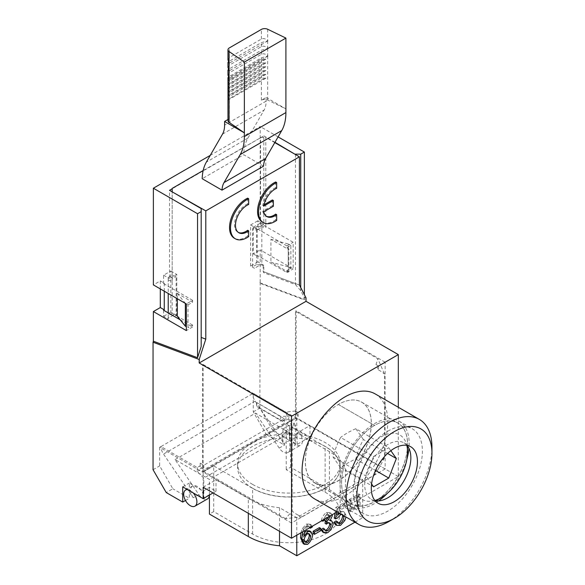 <?xml version="1.0" encoding="UTF-8"?>
<svg xmlns="http://www.w3.org/2000/svg" width="585" height="585" viewBox="0 0 585 585"><rect width="100%" height="100%" fill="white"/><g stroke="black" fill="none" stroke-linecap="round" stroke-linejoin="round"><path stroke-width="0.44" stroke-dasharray="2.92 2.19" d="M378.634 500.914A48.95 28.263 -60 0 1 350.108 505.945A48.95 28.263 -60 0 1 342.605 466.72A48.95 28.263 -60 0 1 374.583 423.584A48.95 28.263 -60 0 1 399.065 421.156A48.95 28.263 -60 0 1 408.966 448.381M406.867 459.327A48.95 28.263 -60 0 1 387.394 493.287M407.591 446.07A46.712 26.968 120 0 0 397.946 423.094A46.712 26.968 120 0 0 374.583 425.412A46.712 26.968 120 0 0 344.068 466.574A46.712 26.968 120 0 0 351.227 504.007A46.712 26.968 120 0 0 375.95 500.877M377.537 499.839A46.712 26.968 120 0 0 407.555 446.925M338.32 404.476L374.583 425.412A46.624 26.917 120 0 0 344.126 466.494A46.624 26.917 120 0 0 351.278 503.853A46.624 26.917 120 0 0 374.59 501.542A46.624 26.917 120 0 0 407.555 444.446A46.624 26.917 120 0 0 397.895 423.101A46.624 26.917 120 0 0 374.583 425.412L338.32 404.476A46.712 26.968 120 0 0 307.805 445.638A46.712 26.968 120 0 0 314.964 483.071A46.712 26.968 120 0 0 361.684 456.103A46.712 26.968 120 0 0 361.684 402.158A46.712 26.968 120 0 0 338.32 404.476A46.624 26.917 -60 0 1 361.632 402.166A46.624 26.917 -60 0 1 361.632 456A46.624 26.917 -60 0 1 315.015 482.917A46.624 26.917 -60 0 1 307.864 445.558A46.624 26.917 -60 0 1 338.32 404.476M295.469 311.213L296.127 310.832L296.127 418.026L202.505 472.08L202.505 364.886L203.163 364.506L203.163 471.093L295.469 417.8L295.469 311.213L377.881 358.795L376.001 364.557L378.539 369.983L378.539 366.027L385.135 362.217L296.127 310.832M197.225 467.51L197.225 471.517L203.821 478.099L295.469 425.185L295.469 444.98A9.323 5.382 -120 0 0 291.396 435.591A9.323 5.382 -120 0 0 284.215 433.097A9.323 5.382 -120 0 0 284.836 444.856L255.162 401.156A9.323 5.382 -120 0 1 252.61 393.668L288.873 414.604L285.904 416.315L280.632 416.315L256.895 402.612L284.259 418.787L203.821 465.229L200.194 463.137L200.194 465.799L197.225 467.51L160.963 446.574L253.268 393.281L296.127 418.026M175.069 459.591L255.506 413.149L289.86 432.988L209.423 479.429L175.069 459.591L198.79 494.53L193.189 497.769L163.515 454.07A9.323 5.382 60 0 1 160.963 446.574L159.646 447.335L202.505 472.08M378.539 366.027L376.001 364.557M253.268 411.862L259.864 408.052L273.049 430.896L266.46 434.699L253.268 411.862L253.268 393.281M266.46 434.699L282.943 444.22L282.943 428.988L296.785 436.98L296.785 417.953L385.135 468.958L385.135 362.217M203.821 465.229L203.821 469.784L200.194 466.867L200.194 463.137M284.259 418.787L284.259 423.35L203.821 469.784M159.646 447.335L159.646 465.916L172.831 488.753L166.242 492.563M153.051 469.718L159.646 465.916M160.305 288.902L160.305 280.91L153.38 284.91M210.227 155.398L260.193 126.55L260.193 223.243L293.158 242.278L293.158 268.917L260.193 249.89L260.193 283.389L304.368 299.893L304.039 297.078L300.741 290.694L295.469 284.595L263.82 272.771L263.177 271.52L263.162 265.685L263.82 265.305L263.82 272.771M263.82 224.194L260.522 226.095L260.522 137.782L263.82 135.881L263.82 224.194L257.883 220.764L257.883 229.144L257.224 229.525L253.268 227.236L260.193 223.243M253.268 227.236L253.268 253.883L260.193 249.89M259.864 408.052L260.193 283.389M200.194 465.799L200.194 466.867M197.225 471.517L200.194 469.806M193.189 497.769A9.323 5.382 60 0 1 192.567 486.011A9.323 5.382 60 0 1 199.748 488.504A9.323 5.382 60 0 1 203.821 497.886L203.821 478.099M295.469 425.185L288.873 418.604L288.873 414.604M295.469 417.8L377.881 465.382L384.477 457.733L384.477 374.056L377.881 358.795M256.566 402.802L256.566 406.531L282.284 421.383L284.259 423.35M298.101 416.425L295.564 410.999L298.101 412.469L298.101 416.425A82.982 47.911 -60 0 0 292.171 427.35L292.171 511.027L285.575 518.676L302.087 516.752A82.982 47.911 -60 0 1 298.248 515.166L298.248 515.166M252.61 484.417A51.283 29.608 0 0 0 308.5 490.83A51.283 29.608 0 0 0 340.156 463.481A51.283 29.608 0 0 0 288.873 433.873A51.283 29.608 0 0 0 237.59 463.481A51.283 29.608 0 0 0 252.61 484.417M378.4 468.885A82.982 47.911 -60 0 1 374.554 474.918L377.881 465.382M384.477 457.733A82.982 47.911 -60 0 1 378.539 468.658M378.539 369.983A82.982 47.911 -60 0 1 384.477 374.056M203.163 364.506L285.575 412.089L292.171 427.35M295.564 410.999L285.575 412.089M202.505 364.886L291.513 416.271L298.101 412.469M302.087 516.752L374.554 474.918M385.135 468.958L291.513 523.012L291.513 416.271M298.101 515.092A82.982 47.911 -60 0 1 292.171 511.027M263.528 166.162L243.726 154.732L202.191 178.718M266.124 97.468L285.904 108.89L267.667 100.057A4.665 2.691 0 0 0 261.378 100.21L266.124 97.468L266.124 101.154A27.97 16.153 60 0 1 264.04 110.163L247.886 138.133A55.948 32.299 -120 0 0 243.726 154.732M174.045 314.73L172.173 313.267L172.173 275.199L176.129 276.683L176.129 315.929L174.045 314.73L168.217 318.094L168.217 318.979L163.603 316.309L163.603 310.226M256.895 402.612L256.566 406.531M201.847 467.824L200.194 468.775M282.284 421.383L284.602 420.045L285.904 420.315L288.873 418.604M284.602 420.045L280.632 420.045L256.895 406.341M187.997 304.895L192.611 302.226L192.611 300.324L186.352 303.944L187.997 304.895L187.997 327.732L186.352 326.781M180.173 319.79L192.611 326.971L192.611 325.07L187.997 327.732M192.611 326.971L186.352 330.591M176.129 315.929L176.787 315.549L176.787 274.438L169.533 278.628L169.533 190.315M160.305 280.91L164.261 283.198L163.603 283.579L163.603 275.199L170.857 271.016L170.857 312.127L176.787 315.549M170.857 312.127L163.603 316.309M168.217 318.979L168.217 312.887M163.603 283.579L168.217 286.24L168.217 277.487L168.217 318.094M163.603 275.199L169.533 278.628M168.217 279.996L172.173 281.473L172.173 191.836M285.904 420.315L285.904 416.315M259.864 282.745L304.039 299.257M257.224 229.525L257.224 256.171L257.883 255.791L286.899 272.537L286.899 270.636L288.873 271.776L288.873 248.932L286.899 247.791L286.899 245.89L257.883 229.144M257.883 255.791L257.883 261.875L263.82 265.305M295.469 154.528L295.469 284.595M263.82 135.881L274.965 142.309M257.883 261.875L250.636 266.065L254.482 268.288L252.61 266.826L252.61 228.764L256.566 230.241L256.566 228.377L260.522 226.095L260.522 227.953L256.566 230.241M250.636 266.065L250.636 224.954L256.566 228.377M263.177 271.52L299.425 285.07L263.162 271.528M203.17 170.513L260.522 137.782L172.173 188.787L172.173 278.965L176.129 276.683M263.162 265.685L261.839 264.925L260.303 264.925L254.482 268.288M289.86 432.988L289.86 448.212A9.323 5.382 60 0 1 287.93 452.483A9.323 5.382 60 0 1 279.228 448.088L255.506 413.149M187.434 489.572A9.323 5.382 60 0 1 193.182 492.884M289.202 433.368A9.323 5.382 -120 0 0 293.275 442.75A9.323 5.382 -120 0 0 300.456 445.251A9.323 5.382 -120 0 0 302.386 440.98A9.323 5.382 -120 0 0 298.321 431.598A9.323 5.382 -120 0 0 291.133 429.097A9.323 5.382 -120 0 0 289.202 433.368M201.181 208.582L201.181 346.517M300.741 290.694L300.741 287.601M304.368 299.893L304.368 294.628M280.632 416.315L280.632 420.045M278.094 136.89L260.193 126.55M286.899 245.89L293.158 242.278M192.611 300.324L168.217 286.24L168.217 293.473M209.415 495.042A9.323 5.382 -120 0 0 209.423 494.654L209.423 479.429M253.268 253.883L257.224 256.171M250.636 224.954L257.883 220.764M164.261 291.191L164.261 283.198M286.899 247.791L290.855 245.51L290.855 268.347L286.899 270.636M286.899 272.537L293.158 268.917M198.79 494.53A9.323 5.382 -120 0 0 207.492 498.925M170.857 271.016L176.787 274.438M177.292 298.716L177.292 293.385L192.611 302.226M177.292 293.385L185.357 303.366M192.611 325.07L177.292 316.222M290.855 245.51L288.215 243.989L288.215 266.826L290.855 268.347M288.215 266.826L270.921 262.168L288.215 272.157L288.873 271.776M306.006 297.816L304.039 297.078M172.173 188.407L172.173 188.787M274.796 142.594L265.795 137.402L265.795 227.419L261.839 225.942L261.839 264.925M288.215 272.157L288.215 249.32L270.921 239.331L270.921 262.168M333.048 457.002L366.013 476.036L373.596 456.497L340.631 437.463C337.37 443.554 334.839 450.07 333.048 457.002L340.631 467.795C344.953 464.453 350.005 461.536 355.797 459.035C357.589 452.103 360.119 445.587 363.38 439.496L387.548 453.448M355.797 459.035L375.541 470.435M340.631 467.795L373.596 486.822M371.577 483.949L366.013 476.036M363.38 439.496L355.797 428.71L388.762 447.744L390.831 450.684M355.797 428.71C350.005 431.203 344.953 434.121 340.631 437.463M373.596 456.497L388.762 447.744M374.875 500.489A37.294 21.535 -60 0 1 354.81 482.515A37.294 21.535 -60 0 1 381.179 436.827A37.294 21.535 -60 0 1 406.816 445.346M291.513 523.012L203.163 472.007L203.163 491.034L189.313 483.042L189.313 498.274L172.831 488.753M337.121 511.904L398.319 476.57L398.319 407.27M398.319 476.57L309.97 425.566L309.97 436.98L289.531 425.185L289.531 440.41L273.049 430.896M247.667 198.154L247.667 203.909L248.654 204.479M247.667 203.909A16.314 9.418 120 0 0 235.704 218.037A16.314 9.418 120 0 0 237.861 232.179A16.314 9.418 120 0 0 238.366 232.435M247.667 230.278L247.667 236.033L248.654 236.603M247.667 236.033A23.312 13.455 -60 0 1 234.366 238.234M275.689 181.979L275.689 187.727L276.676 188.297M275.689 187.727A16.314 9.418 120 0 0 262.767 205.518L263.755 206.088M262.767 205.518L264.018 204.794M272.391 199.96L272.391 205.671L273.378 206.242M272.391 205.671L262.767 211.229L263.755 211.799M262.767 211.229A16.314 9.418 120 0 0 265.882 215.997A16.314 9.418 120 0 0 266.387 216.26M275.689 214.103L275.689 219.85L276.676 220.421M275.689 219.85A23.312 13.455 -60 0 1 262.387 222.051M185.482 500.482L189.313 498.274M282.943 444.22L289.531 440.41M213.05 492.943L216.019 491.224L209.423 487.422L203.163 491.034M182.725 486.852L189.313 483.042M296.785 436.98L290.526 440.6L297.114 444.41L309.97 436.98M282.943 428.988L289.531 425.185M354.927 522.186L362.722 517.681L345.45 507.714A57.345 33.111 0 0 0 329.421 489.703L290.526 467.247L286.233 469.718L325.136 492.182A51.283 29.608 180 0 1 340.156 513.118A51.283 29.608 180 0 1 308.5 540.474A51.283 29.608 180 0 1 252.61 534.054L213.708 511.597L209.423 514.069M290.526 467.247L290.526 440.6M297.114 444.41L297.114 432.988L309.97 425.566M203.163 487.232L216.019 479.81L248.325 498.464A57.345 33.111 0 0 0 279.52 507.714L296.785 517.681L362.722 479.62L345.45 469.645A57.345 33.111 0 0 0 329.421 451.642L297.114 432.988M213.708 511.597L213.708 465.916L252.61 488.373A51.283 29.608 0 0 0 308.5 494.793A51.283 29.608 0 0 0 340.156 467.437A51.283 29.608 0 0 0 325.136 446.501L286.233 424.045L286.233 469.718M286.233 424.045L296.785 417.953M203.163 472.007L213.708 465.916M209.423 487.422L209.423 495.034M375.219 393.932A60.606 34.99 -60 0 1 375.219 463.92A60.606 34.99 -60 0 1 314.613 498.91M172.173 281.473L172.173 278.965M260.303 264.925L256.566 264.544L256.566 226.475L261.839 225.942M256.566 264.544L252.61 266.826M168.217 277.487L172.173 275.199M172.173 313.267L168.217 315.549M260.522 137.402L265.795 137.402M260.522 227.953L265.795 227.419M335.995 520.906L337.859 522.902M343.79 515.758L342.708 514.471L341.121 514.215M342.474 514.997L341.391 513.71L339.132 513.71L336.134 517.301L337.45 518.061M336.134 517.301L334.232 518.105M336.543 512.241L337.15 508.168L345.34 503.444L345.34 505.674L338.766 509.469L338.276 512.577M334.971 513.147L335.827 507.407L337.15 508.168M335.827 507.407L344.024 502.683L345.34 503.444M344.024 502.683L344.024 504.913L345.34 505.674M344.024 504.913L337.45 508.709L338.766 509.469M337.45 508.709L336.558 514.332L337.874 515.092M339.461 513.257L340.989 512.102L344.287 512.175L346.115 515.305L345.976 517.023M336.558 514.332L339.673 511.341L342.964 511.407L344.799 514.544L343.49 519.787L339.168 524.584L335.38 524.621M319.395 527.619L319.395 529.966L320.719 530.727M319.395 529.966L313.165 533.564M308.653 533.6L308.039 533.096L306.116 533.067C304.339 534.544 303.249 536.547 302.84 539.077L304.302 541.615L304.997 541.885M310.204 527.451L308.288 525.849L309.662 526.639L307.622 526.814L305.926 528.416L304.953 530.478M300.931 532.803L302.284 528.635L306.43 524.065L309.728 524.043L311.118 526.098L309.107 527.451L308.339 525.878L306.306 526.054L304.609 527.655L305.926 528.416M309.107 527.451L309.655 527.765M304.609 527.655C303.447 529.549 302.752 532.204 302.525 535.619L303.842 536.379M302.525 535.619L304.266 532.92M309.531 530.858L311.403 534.12C310.781 538.017 309.055 541.176 306.24 543.597L303.154 543.582M302.672 531.794L303.6 529.396L307.747 524.825L311.044 524.803L312.288 526.244M311.118 526.098L312.434 526.866M323.103 528.189L325.063 530.295M329.238 522.814L328.653 522.317L326.496 522.303L325.077 523.385M328.865 516.672L328.141 514.515L326.284 514.515L323.3 519.677L324.624 520.438M330.115 515.948L329.457 515.275L327.6 515.275L325.041 518.88M323.3 519.677L321.282 520.423L321.823 520.738M322.847 520.153L327.563 513.389L331.022 513.396L332.221 514.734M321.282 520.423C322.145 517.103 323.798 514.507 326.247 512.621L329.706 512.628L331.066 514.771L328.792 519.941L330.115 520.701M328.792 519.941L330.379 520.16L331.87 522.851C331.22 526.449 329.37 529.505 326.32 532.006L322.642 531.992M351.512 509.637L351.512 500.935L359.051 496.585L359.051 505.279L351.512 509.637L350.188 508.877L357.735 504.519L357.735 495.824L350.188 500.175L350.188 508.877M350.188 500.175L351.512 500.935M357.735 495.824L359.051 496.585M357.735 504.519L359.051 505.279M360.141 505.923L350.422 511.531L350.422 500.299L360.141 494.691L360.141 505.923L358.817 505.162L349.099 510.771L350.422 511.531M349.099 510.771L349.099 499.539L350.422 500.299M349.099 499.539L358.817 493.93L360.141 494.691M358.817 493.93L358.817 505.162M362.722 517.681L362.722 479.62M296.785 535.195L296.785 517.681M389.091 521.41A60.606 34.99 120 0 0 431.949 447.181M252.61 228.764L256.566 226.475M288.215 243.989L270.921 239.331M288.215 249.32L288.873 248.932M216.019 491.224L216.019 479.81M407.05 445.39A32.636 18.844 120 0 0 404.089 442.903A32.636 18.844 120 0 0 378.941 451.649A32.636 18.844 120 0 0 364.696 484.49A32.636 18.844 120 0 0 371.453 499.429A32.636 18.844 120 0 0 375.087 500.753M387.775 431.196A48.95 28.263 -60 0 1 412.249 428.768A48.95 28.263 -60 0 1 412.249 485.294A48.95 28.263 -60 0 1 363.3 513.557A48.95 28.263 -60 0 1 353.157 491.151A48.95 28.263 -60 0 1 387.775 431.196M345.45 507.714L345.45 469.645M279.52 531.312L279.52 507.714M227.974 59.97L229.342 57.549L261.378 39.056C263.404 38.157 265.502 38.647 267.667 40.519L267.981 40.818L261.378 42.603L228.413 61.754M227.974 67.582L229.342 65.162L261.378 46.668C263.404 45.769 265.502 46.259 267.667 48.131L267.981 48.438L261.378 50.215L228.413 69.374M227.974 75.202L229.342 72.774L261.378 54.281C263.404 53.381 265.502 53.871 267.667 55.743L267.981 56.05L261.378 57.827L228.413 76.986M227.974 83.699L229.342 81.278L261.378 62.778L265.882 62.975L261.378 64.555L228.018 84.233M227.974 79.889L229.342 77.469L261.378 58.975L265.882 59.165L261.378 60.752L228.018 80.43M227.974 98.923L229.342 96.503L261.378 78.01L265.882 78.2L261.378 79.779L228.018 99.457M227.974 95.121L229.342 92.693L261.378 74.2L265.882 74.39L261.378 75.977L228.018 95.655M227.974 91.311L229.342 88.891L261.378 70.397L265.882 70.588L261.378 72.167L228.018 91.845M227.974 87.509L229.342 85.081L261.378 66.588L265.882 66.778L261.378 68.365L228.018 88.043M227.974 119.494L229.342 118.711A4.665 2.691 0 0 0 227.974 120.612M265.882 66.778L228.135 88.569M265.882 70.588L228.135 92.379M265.882 62.975L228.135 84.766M265.882 74.39L228.135 96.181M265.882 78.2L228.135 99.991M265.882 59.165L228.135 80.957M267.981 48.438L229.327 70.748M267.981 56.05L229.327 78.361M267.981 40.818L229.327 63.136M252.61 488.219A51.283 29.608 0 0 0 308.5 494.639A51.283 29.608 0 0 0 340.156 467.283A51.283 29.608 0 0 0 288.873 437.675A51.283 29.608 0 0 0 237.59 467.283A51.283 29.608 0 0 0 252.61 488.219M203.163 471.093L285.575 518.676M247.886 138.133L206.351 162.118M255.162 401.156L163.515 454.07M279.228 448.088L284.836 444.856M209.423 494.654L203.821 497.886M289.86 448.212L295.469 444.98M329.421 489.703L329.421 451.642M325.136 492.182L325.136 446.501M252.61 534.054L252.61 488.373M339.132 513.71L340.455 514.471M339.673 511.341L340.989 512.102M344.799 514.544L346.115 515.305M343.49 519.787L344.814 520.548M339.168 524.584L340.492 525.345M306.116 533.067L307.439 533.827M302.84 539.077L304.156 539.838M306.306 526.054L307.622 526.814M311.403 534.12L312.726 534.88M306.24 543.597L307.564 544.357M302.284 528.635L303.6 529.396M306.43 524.065L307.747 524.825M326.496 522.303L327.812 523.063M328.982 515.933L329.567 516.27M326.284 514.515L327.6 515.275M326.247 512.621L327.563 513.389M331.066 514.771L332.39 515.531M331.87 522.851L333.194 523.612M326.32 532.006L327.637 532.767M248.325 513.308L248.325 498.464M261.378 39.056L261.378 29.411M267.667 29.25L267.667 40.519M261.378 46.668L261.378 42.603M267.667 40.826L267.667 48.131M261.378 54.281L261.378 50.215M267.667 48.438L267.667 55.743M261.378 62.778L261.378 60.752M261.378 58.975L261.378 57.827M267.667 56.05L267.667 100.057M261.378 100.21L261.378 79.779M261.378 78.01L261.378 75.977M261.378 74.2L261.378 72.167M261.378 70.397L261.378 68.365M261.378 66.588L261.378 64.555M229.342 57.549L229.342 47.904M229.342 65.162L229.342 61.096M229.342 72.774L229.342 68.716M229.342 88.891L229.342 86.858M229.342 92.693L229.342 90.668M229.342 96.503L229.342 94.47M229.342 118.711L229.342 98.28M229.342 77.469L229.342 76.328M229.342 81.278L229.342 79.246M229.342 85.081L229.342 83.048M266.124 101.154L224.589 125.132M222.497 134.141L264.04 110.163M314.964 483.071L351.227 504.007M361.684 402.158L397.946 423.094M192.567 486.011L186.915 489.272M287.93 452.483L300.456 445.251M284.215 433.097L291.133 429.097M315.015 482.917L351.278 503.853M361.632 402.166L397.895 423.101M407.555 446.019L407.555 444.446M375.775 500.855L374.59 501.542M237.861 232.179L238.848 232.75M265.882 215.997L266.87 216.567M340.156 513.118L340.156 467.437M338.459 523.399L337.135 522.639M342.708 514.471L341.391 513.71M344.287 512.175L342.964 511.407M308.039 533.096L309.363 533.856M304.302 541.615L305.619 542.375M311.044 524.803L309.728 524.043M325.669 530.792L324.346 530.032M329.969 523.078L328.653 522.317M329.457 515.275L328.141 514.515M331.022 513.396L329.706 512.628M410.685 446.713L404.089 442.903M378.049 503.239L371.453 499.429M350.108 505.945L363.3 513.557M399.065 421.156L412.249 428.768M340.156 467.283L340.156 463.481M237.59 467.283L237.59 463.481"/><path stroke-width="0.88" d="M408.966 448.381A48.95 28.263 -60 0 1 406.867 459.327M387.394 493.287A48.95 28.263 -60 0 1 378.634 500.914M375.95 500.877A46.712 26.968 120 0 0 377.537 499.839M407.555 446.925A46.712 26.968 120 0 0 407.591 446.07M185.482 500.482L182.725 502.076L166.242 492.563L153.051 469.718L153.051 342.232L199.192 359.483L205.781 339.139L201.181 337.421M153.38 341.216L153.38 311.556L186.352 330.591L186.352 303.944L153.38 284.91L153.38 188.216L197.555 213.722L197.555 357.727L153.38 341.216L153.051 342.232M180.173 319.79L163.603 310.226L164.261 309.838L160.305 307.556L153.38 311.556M160.305 307.556L160.305 288.902M153.38 188.216L210.227 155.398M224.589 121.453L224.589 125.132A27.97 16.153 -120 0 1 222.497 134.141L206.351 162.118A55.948 32.299 60 0 0 202.191 178.718L221.993 190.147L263.528 166.162A27.97 16.153 60 0 1 265.575 158.564L281.729 130.587A55.948 32.299 -120 0 0 285.904 112.569L285.904 38.083L267.667 29.25A4.665 2.691 0 0 0 261.378 29.411L229.342 47.904A4.665 2.691 0 0 0 227.974 49.805A4.665 2.691 0 0 0 229.064 51.538L244.369 62.068L244.369 132.868L224.589 121.453L227.974 119.494M197.555 357.727L201.181 346.517L201.181 208.582L169.533 190.315L172.173 188.787M274.965 142.309L295.469 154.528M193.182 492.884A9.323 5.382 60 0 1 194.966 506.157A9.323 5.382 60 0 1 186.264 501.762A9.323 5.382 60 0 1 183.712 494.274A9.323 5.382 60 0 1 185.642 490.003A9.323 5.382 60 0 1 187.434 489.572M300.741 287.601L300.741 154.148L295.469 154.148M304.368 294.628L304.368 152.056L278.094 136.89M300.741 154.148L304.368 152.056M201.181 211.631L197.555 213.722M164.261 309.838L164.261 291.191M194.966 506.157L207.492 498.925A9.323 5.382 -120 0 0 209.415 495.042M177.292 298.716L177.292 316.222L185.357 326.211L185.357 303.366L186.352 303.944M168.217 312.887L168.217 293.473M201.181 337.406L205.796 339.132L205.796 210.871L299.425 156.817L274.796 142.594M172.173 191.836L205.796 210.871M299.44 285.07L306.006 297.816L306.006 301.312L398.319 354.605L291.513 416.271L199.192 362.978L199.192 359.483M203.17 170.513L172.173 188.407L172.173 191.456M299.425 285.078L299.425 156.817M375.541 470.435L388.762 478.069L373.596 486.822L371.577 483.949M387.548 453.448L396.345 458.53L388.762 478.069M390.831 450.684L396.345 458.53M406.816 445.346A37.294 21.535 -60 0 1 407.555 452.059A37.294 21.535 -60 0 1 381.179 497.74A37.294 21.535 -60 0 1 374.875 500.489M398.319 407.27L398.319 354.605M248.654 198.724L248.654 204.479A16.314 9.418 120 0 0 236.691 218.607A16.314 9.418 120 0 0 238.848 232.75A16.314 9.418 120 0 0 248.654 230.848L248.654 236.603A23.312 13.455 -60 0 1 235.353 238.804A23.312 13.455 -60 0 1 232.113 219.061A23.312 13.455 -60 0 1 248.654 198.724L247.667 198.154A23.312 13.455 -60 0 0 231.126 218.49A23.312 13.455 -60 0 0 234.366 238.234L235.353 238.804M238.366 232.435A16.314 9.418 120 0 0 247.667 230.278L248.654 230.848M276.676 182.549L276.676 188.297A16.314 9.418 120 0 0 263.755 206.088L273.378 200.531L273.378 206.242L263.755 211.799A16.314 9.418 120 0 0 266.87 216.567A16.314 9.418 120 0 0 276.676 214.673L276.676 220.421A23.312 13.455 -60 0 1 263.374 222.622A23.312 13.455 -60 0 1 260.135 202.878A23.312 13.455 -60 0 1 276.676 182.549L275.689 181.979A23.312 13.455 -60 0 0 259.148 202.308A23.312 13.455 -60 0 0 262.387 222.051L263.374 222.622M264.018 204.794L272.391 199.96L273.378 200.531M266.387 216.26A16.314 9.418 120 0 0 275.689 214.103L276.676 214.673M182.725 502.076L182.725 486.852L203.163 498.654L203.163 487.232L291.513 538.237L291.513 416.271M203.163 498.654L213.05 492.943M199.331 359.102L199.192 362.978M305.897 297.582L306.006 301.312M209.423 495.034L209.423 514.069L248.325 536.525A57.345 33.111 0 0 0 279.52 545.783L296.785 555.75L354.927 522.186M305.897 301.385L199.331 362.912M291.513 538.237L337.121 511.904M358.788 524.416L314.613 498.91A60.606 34.99 -60 0 1 302.057 471.166A60.606 34.99 -60 0 1 328.514 410.173A60.606 34.99 -60 0 1 375.219 393.932L419.394 419.438A60.606 34.99 120 0 0 372.689 435.679A60.606 34.99 120 0 0 346.232 496.672A60.606 34.99 120 0 0 358.788 524.416A60.606 34.99 120 0 0 389.091 521.41L394.363 518.368A53.147 30.683 -60 0 1 356.784 496.672A53.147 30.683 -60 0 1 394.363 431.576A53.147 30.683 -60 0 1 431.949 453.273A53.147 30.683 -60 0 1 394.363 518.368M345.976 517.023L344.814 520.548L340.492 525.345L336.697 525.381L335.38 524.621L333.867 522.339L335.995 520.906L337.311 521.666L338.459 523.399L340.477 523.436C342.386 521.842 343.549 519.612 343.973 516.767L343.79 515.758M337.859 522.902L339.161 522.676C341.062 521.074 342.225 518.851 342.649 516.007L342.474 514.997M341.121 514.215L337.45 518.061L335.556 518.873L336.543 512.241M334.971 513.147L334.232 518.105L335.556 518.873M338.276 512.577L337.874 515.092L339.461 513.257M336.697 525.381L335.19 523.1L337.311 521.666M333.867 522.339L335.19 523.1M314.481 531.977L320.719 528.379L320.719 530.727L314.481 534.324L314.481 531.977L313.165 531.217L319.395 527.619L320.719 528.379M313.165 531.217L313.165 533.564L314.481 534.324M304.156 539.838C304.566 537.308 305.655 535.304 307.439 533.827L309.363 533.856L310.642 536.226C310.24 538.96 309.202 541.037 307.513 542.471L305.619 542.375L304.156 539.838M304.997 541.885L306.189 541.71C307.885 540.277 308.924 538.2 309.319 535.465L308.653 533.6M309.655 527.765L310.423 528.211L310.204 527.451M304.953 530.478L303.842 536.379L307.849 531.524L310.847 531.619L312.726 534.88C312.097 538.778 310.379 541.937 307.564 544.357L304.471 544.342L301.831 538.441L302.672 531.794M304.266 532.92L306.533 530.763L309.531 530.858L310.847 531.619M304.471 544.342L303.154 543.582L300.514 537.681L300.931 532.803M312.288 526.244L312.434 526.866L310.423 528.211M332.221 514.734L332.39 515.531L330.115 520.701L331.702 520.921L333.194 523.612C332.536 527.209 330.686 530.266 327.637 532.767L323.966 532.752L322.642 531.992L321.077 529.666L323.103 528.189L324.419 528.95L325.669 530.792L327.651 530.829C329.494 529.279 330.627 527.304 331.044 524.899L329.969 523.078L327.812 523.063L326.393 524.145L326.605 521.974L330.298 516.694L330.115 515.948M325.063 530.295L326.335 530.068C328.178 528.518 329.311 526.544 329.721 524.138L329.238 522.814M326.605 521.974L325.289 521.213L325.077 523.385L326.393 524.145M325.289 521.213L328.865 516.672M325.041 518.88L324.624 520.438L322.598 521.184L322.847 520.153M321.823 520.738L322.598 521.184M323.966 532.752L322.401 530.427L324.419 528.95M321.077 529.666L322.401 530.427M296.785 555.75L296.785 535.195M431.949 453.273L431.949 447.181A60.606 34.99 120 0 0 419.394 419.438M371.292 488.292A32.636 18.844 -60 0 1 385.537 455.452A32.636 18.844 -60 0 1 410.685 446.713A32.636 18.844 -60 0 1 410.685 484.395A32.636 18.844 -60 0 1 378.049 503.239A32.636 18.844 -60 0 1 371.292 488.292M186.352 326.781L185.357 326.211M375.087 500.753A32.636 18.844 120 0 0 404.089 480.585A32.636 18.844 120 0 0 407.05 445.39M279.52 545.783L279.52 531.312M228.413 61.754L227.974 62.485L229.327 63.136L227.974 59.97L227.974 49.805M228.413 69.374L227.974 70.098L229.327 70.748L227.974 67.582L227.974 62.485M228.413 76.986L227.974 77.71L229.327 78.361L227.974 75.202L227.974 70.098M228.018 88.043L227.974 77.71M228.018 91.845L227.974 88.24M228.018 95.655L227.974 92.05M228.018 99.457L227.974 95.852M227.974 99.662L227.974 120.612A4.665 2.691 0 0 0 229.064 122.338L244.369 132.868L244.369 136.554A55.948 32.299 60 0 1 240.194 154.572L224.04 182.549A27.97 16.153 -120 0 0 221.993 190.147M285.904 38.083L244.369 62.068M339.161 522.676L340.477 523.436M342.649 516.007L343.973 516.767M309.319 535.465L310.642 536.226M306.189 541.71L307.513 542.471M306.533 530.763L307.849 531.524M300.514 537.681L301.831 538.441M326.335 530.068L327.651 530.829M329.721 524.138L331.044 524.899M325.618 521.052L326.935 521.813M329.567 516.27L330.298 516.694M248.325 536.525L248.325 513.308M229.064 51.538L229.064 62.8M229.064 63.114L229.064 70.419M229.064 70.727L229.064 78.032M229.064 78.339L229.064 122.338M224.04 182.549L265.575 158.564M281.729 130.587L240.194 154.572M244.369 136.554L285.904 112.569M186.915 489.272L185.642 490.003M407.555 452.059L407.555 446.019M381.179 497.74L375.775 500.855M331.702 520.921L330.379 520.16"/></g></svg>
